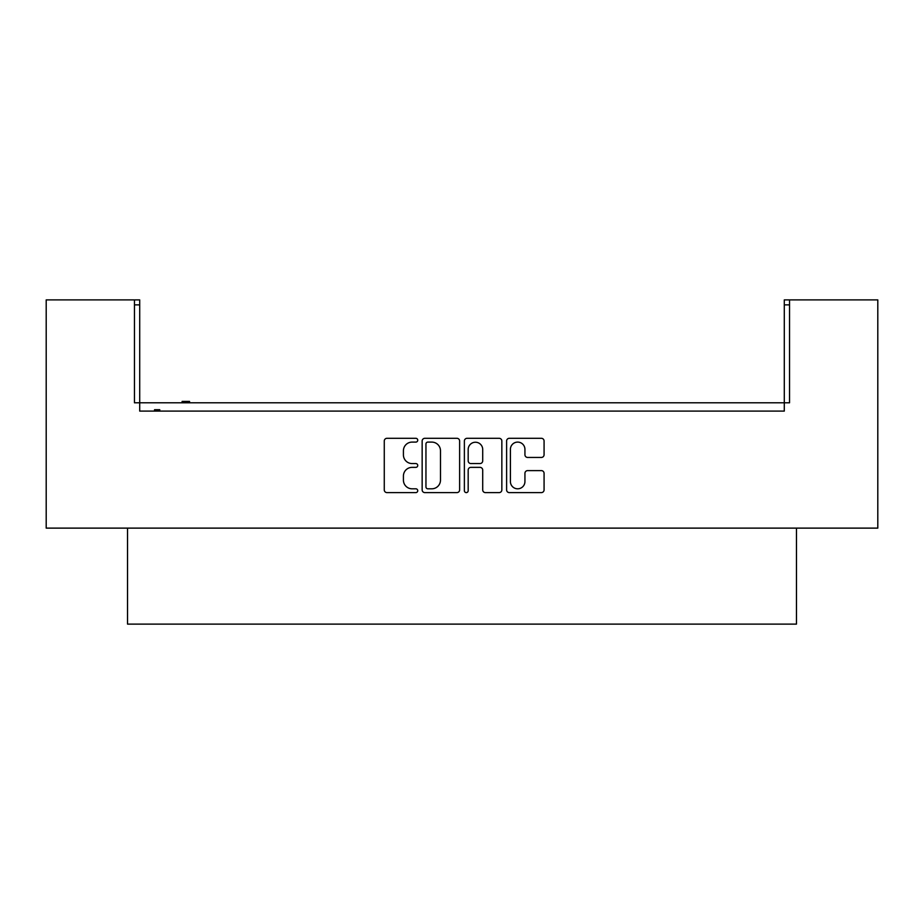 <?xml version="1.0" encoding="UTF-8"?>
<svg xmlns="http://www.w3.org/2000/svg" width="924" height="924" viewBox="0 0 924 924"><rect width="100%" height="100%" fill="white"/><g stroke="black" fill="none" stroke-linecap="round" stroke-linejoin="round"><path stroke-width="1.39" d="M417.74 440.205A1.906 1.906 0 0 0 415.835 438.299L386.983 438.299A2.714 2.714 0 0 0 384.269 441.014L384.269 489.893A2.714 2.714 0 0 0 386.983 492.608L415.835 492.608A1.906 1.906 0 0 0 417.74 490.713A1.906 1.906 0 0 0 415.835 488.808L412.104 488.808A8.686 8.686 0 0 1 403.418 480.122L403.418 476.045A8.686 8.686 0 0 1 412.104 467.359L415.835 467.359A1.906 1.906 0 0 0 417.74 465.453A1.906 1.906 0 0 0 415.835 463.559L412.104 463.559A8.686 8.686 0 0 1 403.418 454.862L403.418 450.797A8.686 8.686 0 0 1 412.104 442.099L415.835 442.099A1.906 1.906 0 0 0 417.74 440.205M459.621 441.014A2.714 2.714 0 0 0 456.906 438.299L424.867 438.299A2.714 2.714 0 0 0 422.153 441.014L422.153 489.893A2.714 2.714 0 0 0 424.867 492.608L456.906 492.608A2.714 2.714 0 0 0 459.621 489.893L459.621 441.014M789.546 304.862L784.291 304.862L784.291 299.884L789.546 299.884L789.546 402.795L134.454 402.795L134.454 299.884L139.709 299.884L139.709 304.862L134.454 304.862M139.709 304.862L139.709 411.099L784.291 411.099L784.291 304.862M789.546 299.884L877.8 299.884L877.8 528.124L46.2 528.124L46.2 299.884L134.454 299.884M541.36 457.449A2.714 2.714 0 0 0 544.074 454.735L544.074 441.014A2.714 2.714 0 0 0 541.36 438.299L509.32 438.299A2.714 2.714 0 0 0 506.606 441.014L506.606 489.893A2.714 2.714 0 0 0 509.32 492.608L541.36 492.608A2.714 2.714 0 0 0 544.074 489.893L544.074 473.331A2.714 2.714 0 0 0 541.36 470.616L527.65 470.616A2.714 2.714 0 0 0 524.936 473.331L524.936 481.543A7.265 7.265 0 0 1 517.671 488.808A7.265 7.265 0 0 1 510.406 481.543L510.406 449.364A7.265 7.265 0 0 1 517.671 442.099A7.265 7.265 0 0 1 524.936 449.364L524.936 454.735A2.714 2.714 0 0 0 527.65 457.449L541.36 457.449M467.094 438.299L499.133 438.299A2.714 2.714 0 0 1 501.848 441.014L501.848 489.893A2.714 2.714 0 0 1 499.133 492.608L485.423 492.608A2.714 2.714 0 0 1 482.709 489.893L482.709 470.073A2.714 2.714 0 0 0 479.995 467.359L470.894 467.359A2.714 2.714 0 0 0 468.179 470.073L468.179 490.713A1.906 1.906 0 0 1 466.274 492.608A1.906 1.906 0 0 1 464.379 490.713L464.379 441.014A2.714 2.714 0 0 1 467.094 438.299M139.709 411.099L148.14 411.099M796.465 528.124L796.465 624.116L127.535 624.116L127.535 528.124M775.86 411.099L784.291 411.099M482.709 449.503A7.265 7.265 0 0 0 475.444 442.238A7.265 7.265 0 0 0 468.179 449.503L468.179 460.845A2.714 2.714 0 0 0 470.894 463.559L479.995 463.559A2.714 2.714 0 0 0 482.709 460.845L482.709 449.503M427.858 442.099A1.906 1.906 0 0 0 425.952 444.005L425.952 486.913A1.906 1.906 0 0 0 427.858 488.808L431.785 488.808A8.686 8.686 0 0 0 440.482 480.122L440.482 450.797A8.686 8.686 0 0 0 431.785 442.099L427.858 442.099M159.771 411.099L159.771 409.713L158.789 409.713L158.789 411.099M158.789 409.713L157.831 409.713L157.831 411.099M157.831 409.713L154.551 409.713L154.551 411.099M155.336 409.713L155.336 411.099M189.547 402.795L189.547 401.409L182.12 401.409L182.12 402.795M183.287 401.409L183.287 402.795M188.623 401.409L188.623 402.795"/></g></svg>
